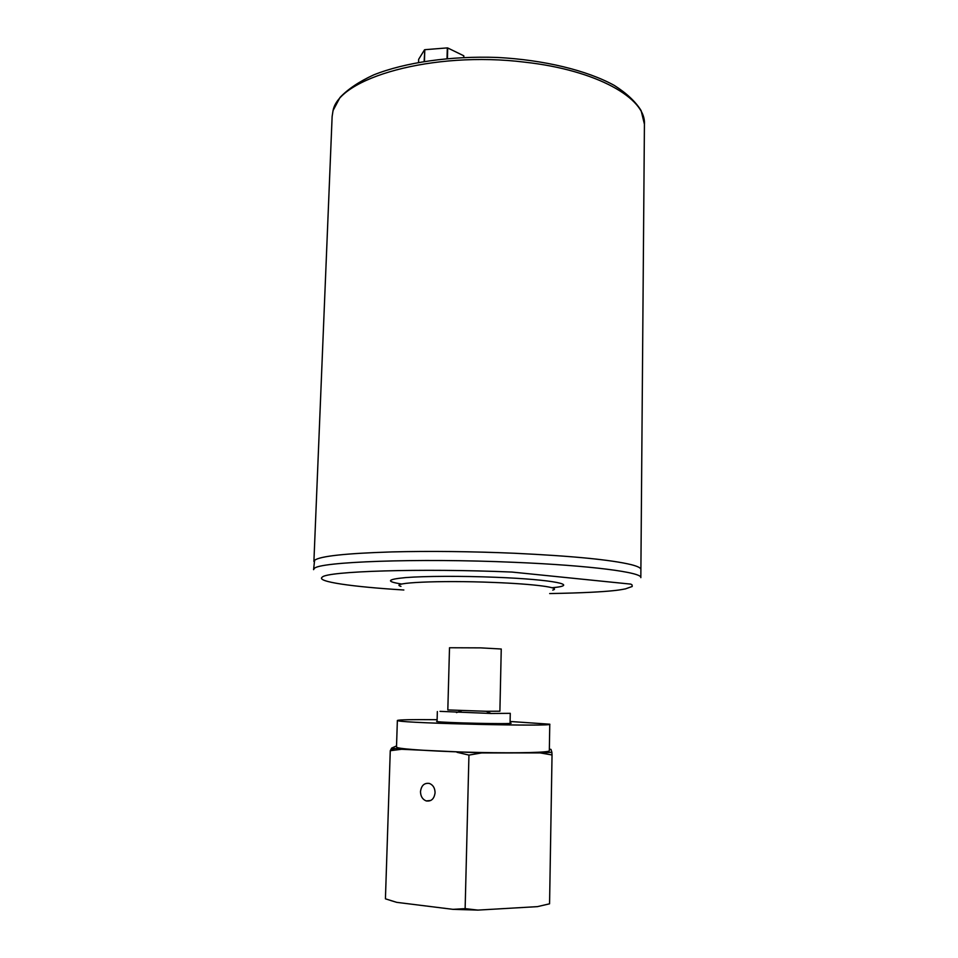 <?xml version="1.0" encoding="UTF-8"?>
<svg xmlns="http://www.w3.org/2000/svg" width="958" height="958" viewBox="0 0 958 958"><rect width="100%" height="100%" fill="white"/><g stroke="black" fill="none" stroke-linecap="round" stroke-linejoin="round"><path stroke-width="1.44" d="M403.845 589.996C352.364 586.835 315.709 581.662 322.223 577.159C326.522 571.255 420.406 568.154 512.051 572.07L630.855 584.129L632.076 584.931L632.208 586.476L625.155 588.978C623.933 588.739 618.676 592.355 549.676 593.565M486.125 711.279L447.817 709.938L449.506 647.752L480.688 647.871L501.25 649.009L499.896 711.207L486.125 711.279L491.095 713.482L510.267 713.327L510.063 723.386M440.021 711.351L491.095 713.482M510.075 722.919L511.117 723.182C513.5 724.38 442.117 722.811 436.609 721.53L437.076 721.135M437.123 719.697C412.06 719.47 398.803 719.721 397.366 720.476L398.217 720.799C406.539 723.374 555.544 726.691 549.772 724.2L510.099 721.482M397.366 720.476L396.504 747.048L397.354 747.587C402.48 749.372 439.291 751.647 478.868 752.461C518.482 753.299 549.784 752.461 549.329 750.785L549.772 724.2M435.076 792.709C434.237 798.864 431.292 801.606 426.238 800.936C422.538 799.475 420.634 796.373 420.49 791.643C421.34 785.428 424.322 782.71 429.435 783.452C433.052 784.937 434.932 788.015 435.076 792.709M390.565 900.484L396.768 902.352L385.427 898.82L390.265 750.713L401.594 749.276L391.666 748.066L396.552 745.899M551.904 752.749L550.958 752.341L551.904 752.749L552.036 754.964L549.569 903.813L537.402 906.639L477.922 910.1L465.133 908.639L452.906 909.334L477.922 910.1M396.768 902.352L452.906 909.334M549.353 749.18L550.982 749.384L551.88 752.27M552.036 754.964L540.132 752.904L481.623 752.94L401.594 749.276M550.958 752.341L540.132 752.904M465.133 908.639L468.941 755.084L481.623 752.94M468.941 755.084L456.99 752.293M390.265 750.713L391.666 748.066M447.015 58.522L447.326 47.9L424.801 49.696L424.442 61.3M447.41 58.486L447.721 47.96L463.804 55.803L463.756 57.42M424.801 49.696L424.154 61.348M463.804 55.803L463.864 57.42M418.562 62.294L418.658 59.336L424.514 49.816M644.423 124.181C646.195 98.458 596.978 70.09 524.673 62.162C432.765 50.69 337.899 78.113 332.965 111.152L332.127 116.541L333.037 110.589L340.018 97.453C347.958 89.106 359.178 81.598 373.668 74.904C405.09 62.378 450.703 55.792 497.489 57.456C544.144 59.923 586.991 70.365 614.282 85.406C626.64 93.249 635.585 101.644 641.118 110.589L644.423 124.181L640.83 577.662C642.555 572.393 590.619 565.471 514.302 562.322C417.233 558.023 318.164 561.819 314.26 568.561L313.577 569.663L314.595 560.31C319.852 556.155 345.622 553.365 391.906 551.916C429.914 550.982 470.773 551.425 514.494 553.257C572.441 555.999 611.408 559.819 631.418 564.705C637.765 566.358 640.926 567.95 640.89 569.483M401.785 584.057C385.571 581.506 386.852 579.351 405.641 577.59C424.789 576.081 461.684 575.914 495.633 577.279C553.987 579.506 580.847 585.266 552.024 587.733M552.718 590.092C561.831 587.709 535.115 584.021 493.43 582.44C439.411 580.201 388.05 582.692 400.971 586.38M461.564 710.68L456.487 712.632M430.753 800.481L426.238 800.936M394.804 748.533L390.589 750.054M437.064 721.602L437.351 711.555M313.901 561.484L332.127 116.541"/></g></svg>
